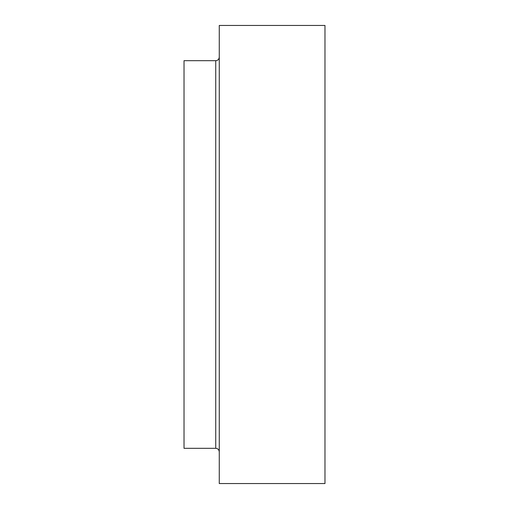 <?xml version="1.0" encoding="UTF-8"?>
<svg xmlns="http://www.w3.org/2000/svg" width="509" height="509" viewBox="0 0 509 509"><rect width="100%" height="100%" fill="white"/><g stroke="black" fill="none" stroke-linecap="round" stroke-linejoin="round"><path stroke-width="0.76" d="M324.977 254.5L324.977 483.55L219.264 483.55L219.264 25.45L324.977 25.45L324.977 254.5M215.74 448.314L215.74 60.686L184.023 60.686L184.023 448.314L215.74 448.314C217.858 448.499 219.035 449.676 219.264 451.833M215.74 60.686C217.858 60.501 219.035 59.324 219.264 57.167"/></g></svg>
